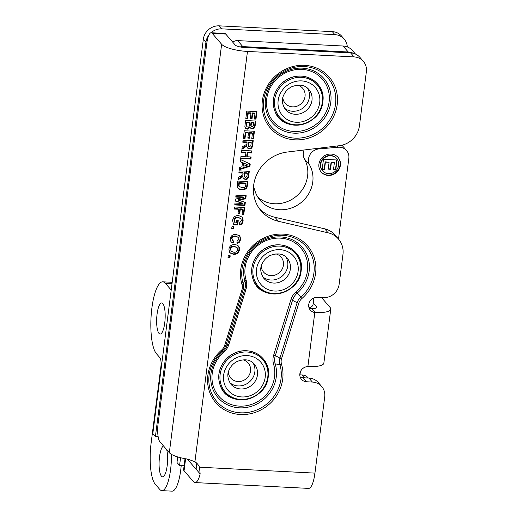 <?xml version="1.0" encoding="UTF-8"?>
<svg xmlns="http://www.w3.org/2000/svg" width="517" height="517" viewBox="0 0 517 517"><rect width="100%" height="100%" fill="white"/><g stroke="black" fill="none" stroke-linecap="round" stroke-linejoin="round"><path stroke-width="0.78" d="M177.699 456.931L176.988 462.489L179.58 465.494L184.123 465.727M332.289 31.64L334.88 34.645A14.689 13.61 -40.8 0 1 344.199 39.111L341.608 36.112A14.689 13.61 139.2 0 0 332.289 31.64L219.273 25.85A14.689 13.61 139.2 0 0 203.343 39.189L152.825 433.55L155.417 436.555L158.137 436.691M203.343 39.189L205.934 42.194A14.689 13.61 -40.8 0 1 208.881 35.053M210.994 32.765A14.689 13.61 -40.8 0 1 221.864 28.855L219.273 25.85M334.88 34.645L221.864 28.855M344.199 39.111A14.689 13.61 -40.8 0 1 347.295 46.905M205.934 42.194L155.417 436.555M180.575 457.719L179.58 465.494M304.151 149.982A11.019 10.211 139.2 0 0 304.481 159.023A30.561 28.312 -40.8 0 1 296.092 196.454A30.561 28.312 -40.8 0 1 257.893 197.248M336.722 158.641L336.431 158.305A9.332 8.647 139.2 0 0 323.726 157.853A9.332 8.647 139.2 0 0 322.304 170.494L322.595 170.83A9.332 8.647 139.2 0 0 328.515 173.667A9.332 8.647 139.2 0 0 337.543 168.516A9.332 8.647 139.2 0 0 336.722 158.641A9.332 8.647 139.2 0 0 324.01 158.189A9.332 8.647 139.2 0 0 322.595 170.83M321.063 171.857A11.167 10.346 139.2 0 0 327.998 175.089A11.167 10.346 139.2 0 0 338.751 169.027A11.167 10.346 139.2 0 0 337.969 157.278M328.289 175.425A11.167 10.346 -40.8 0 1 321.206 172.025A11.167 10.346 -40.8 0 1 322.899 156.903A11.167 10.346 -40.8 0 1 338.112 157.439A11.167 10.346 -40.8 0 1 339.094 169.259A11.167 10.346 -40.8 0 1 328.289 175.425M322.162 169.563L323.48 159.294L337.039 159.992L335.759 170.003L333.465 169.886L334.396 162.603L331.391 162.448L330.518 169.227L328.224 169.111L329.096 162.332L325.426 162.138L324.456 169.686L322.162 169.563M322.201 169.246L324.172 169.35L325.135 161.808L329.096 162.332M324.456 169.686L324.172 169.35M325.426 162.138L325.135 161.808M328.263 168.794L330.234 168.891L331.1 162.112L334.396 162.603M330.518 169.227L330.234 168.891M331.391 162.448L331.1 162.112M333.504 169.57L335.468 169.666L336.709 159.973M335.759 170.003L335.468 169.666M253.524 186.514L255.178 191.484A30.561 28.312 139.2 0 0 260.251 200.441A30.561 28.312 139.2 0 0 299.563 203.75A30.561 28.312 139.2 0 0 309.651 165.013A11.019 10.211 -40.8 0 1 318.983 148.915L338.112 147.248A11.019 10.211 -40.8 0 1 346.59 150.57A11.019 10.211 -40.8 0 1 348.839 158.312L338.499 239.061M313.897 297.966L313.102 304.17A3.671 3.406 -40.8 0 1 308.933 307.492M355.489 54.065L352.394 50.479A14.689 13.61 139.2 0 0 343.068 46.013L348.238 52.004A14.689 13.61 -40.8 0 1 353.531 53.361M348.238 52.004L242.809 46.601L237.639 40.604A7.348 6.805 139.2 0 0 232.721 42.142M240.172 46.95A7.348 6.805 -40.8 0 1 242.809 46.601M343.068 46.013L237.639 40.604M308.313 378.024L308.106 377.785A9.183 8.505 139.2 0 0 302.277 374.987L299.97 374.87M237.135 247.656L234.104 246.163C231.765 246.163 230.479 247.042 230.233 248.8L231.209 251.268L233.846 252.277C236.179 252.309 237.458 251.436 237.671 249.659L237.135 247.656L234.537 246.661C232.198 246.667 230.912 247.546 230.666 249.304L231.209 251.268M239.306 247.52L239.429 249.724C238.925 252.852 236.954 254.409 233.529 254.383L229.839 252.839L228.915 249.213C229.432 246.073 231.37 244.522 234.737 244.554L237.284 245.148L239.306 247.52L238.331 245.918M229.632 252.574L233.096 253.879C236.521 253.905 238.492 252.354 238.996 249.226L238.873 247.023M231.732 228.559L231.978 226.614L233.936 226.711L233.684 228.656L231.732 228.559M231.79 228.081L233.251 228.159L233.438 226.685M233.684 228.656L233.251 228.159M234.233 209.03L234.492 206.987L244.664 207.504L243.778 214.465L242.053 214.374L242.686 209.463L240.282 209.34L239.739 213.579L238.014 213.489L238.557 209.256L234.233 209.03M234.291 208.551L238.124 208.752L238.557 209.256M238.078 213.01L239.306 213.075L239.849 208.842L242.247 208.965L242.686 209.463M239.739 213.579L239.306 213.075M240.282 209.34L239.849 208.842M242.118 213.896L243.339 213.96L244.173 207.485M243.778 214.465L243.339 213.96M238.848 182.669L238.589 185.448L238.951 186.353L242.085 187.69C244.173 187.768 245.336 187.244 245.575 186.12L246.008 183.516L245.575 183.012L238.848 182.669L239.281 183.173L239.022 185.946L238.589 185.448M239.022 185.946L239.384 186.857M246.008 183.516L239.281 183.173M237.82 181.04L247.992 181.557L247.068 187.225C246.273 189.028 244.489 189.888 241.717 189.791L239.591 189.371L237.93 188.188L237.309 186.715L237.82 181.04M237.497 187.69L239.158 188.867L241.284 189.287C244.056 189.384 245.84 188.524 246.635 186.721L247.494 181.532M247.727 164.981L243.701 162.913L243.345 165.686L243.778 166.183L247.727 164.981L243.701 162.913M244.134 163.417L243.778 166.183M239.352 169.065L249.524 165.711L249.763 163.824M249.957 166.215L239.268 169.738L239.552 167.514L241.975 166.752L242.492 162.713L240.289 161.75L240.567 159.579L250.234 164.038L249.957 166.215L249.524 165.711M240.327 161.453L242.492 162.713M248.031 143.532L248.147 145.852L249.446 146.731L250.816 145.749L251.243 142.653L250.81 142.156L248.225 142.02L248.58 146.356M251.243 142.653L248.658 142.524L248.225 142.02M248.658 142.524L248.464 144.036M246.822 146.027L241.885 149.29L242.202 146.847L244.606 145.484C246.441 144.624 247.236 143.752 246.984 142.86L247.042 142.44L242.79 142.22L243.055 140.178L253.227 140.702L252.671 145.006C252.361 147.778 251.243 149.058 249.31 148.844L247.449 148.011L246.389 145.523L241.988 148.508M242.854 141.748L246.609 141.936L247.042 142.44M247.255 147.746L248.877 148.34C250.81 148.553 251.928 147.274 252.238 144.501L252.729 140.676M251.01 122.38L250.674 125.211L251.385 126.575L252.128 126.898L253.388 125.922L253.789 123.001L253.356 122.497L251.01 122.38L251.443 122.878L251.107 125.715L250.674 125.211M251.107 125.715L251.385 126.575M253.789 123.001L251.443 122.878M246.596 122.154L246.234 125.457L246.952 126.691L247.811 127.059C248.703 127.415 249.278 126.549 249.537 124.455L249.75 122.794L249.317 122.29L246.596 122.154L247.029 122.652L246.667 125.961L246.234 125.457M246.667 125.961L246.952 126.691M249.75 122.794L247.029 122.652M250.138 127.376L247.436 129.16L245.465 128.235L244.884 126.445L245.569 120.519L255.741 121.043L255.224 125.095C255.03 127.667 254.009 128.94 252.16 128.907L250.571 128.145L249.705 126.872L247.003 128.662L245.271 127.97M250.37 127.873L251.727 128.403C253.576 128.436 254.597 127.163 254.791 124.591L255.249 121.017M245.795 118.781L246.783 111.077L256.949 111.601L255.993 119.11L254.267 119.026L254.971 113.559L252.716 113.443L252.063 118.529L250.338 118.438L250.991 113.352L248.238 113.217L247.514 118.871L245.795 118.781M245.853 118.309L247.081 118.367L247.805 112.712L250.558 112.855L250.991 113.352M247.514 118.871L247.081 118.367M248.238 113.217L247.805 112.712M250.402 117.966L251.63 118.025L252.277 112.939L254.538 113.055L254.971 113.559M252.063 118.529L251.63 118.025M252.716 113.443L252.277 112.939M254.332 118.548L255.56 118.606L256.458 111.575M255.993 119.11L255.56 118.606M243.274 138.44L244.263 130.736L254.435 131.26L253.472 138.769L251.753 138.679L252.451 133.218L250.196 133.102L249.543 138.188L247.824 138.097L248.477 133.011L245.724 132.869L245 138.53L243.274 138.44M243.339 137.961L244.56 138.026L245.291 132.371L248.037 132.514L248.477 133.011M245 138.53L244.56 138.026M245.724 132.869L245.291 132.371M247.882 137.625L249.11 137.684L249.763 132.598L252.018 132.714L252.451 133.218M249.543 138.188L249.11 137.684M250.196 133.102L249.763 132.598M251.811 138.207L253.039 138.265L253.937 131.234M253.472 138.769L253.039 138.265M241.484 152.444L241.743 150.395L251.915 150.919L251.656 152.961L247.656 152.761L247.139 156.761L251.139 156.968L250.881 159.016L240.709 158.493L240.967 156.451L245.42 156.677L245.93 152.67L241.484 152.444M241.542 151.966L245.497 152.166L245.93 152.67M240.767 158.015L250.448 158.512L250.648 156.942M250.881 159.016L250.448 158.512M247.139 156.761L246.706 156.263L247.223 152.256L251.223 152.463L251.424 150.893M247.656 152.761L247.223 152.256M251.656 152.961L251.223 152.463M244.108 174.19L244.218 176.51L245.523 177.383L246.887 176.407L247.313 173.311L246.88 172.814L244.302 172.678L244.651 177.008M247.313 173.311L244.735 173.182L244.302 172.678M244.735 173.182L244.541 174.694M242.893 176.685L237.956 179.948L238.272 177.505L240.676 176.142C242.518 175.282 243.313 174.403 243.061 173.512L243.113 173.098L238.867 172.878L239.125 170.836L249.297 171.353L248.748 175.664C248.438 178.436 247.313 179.709 245.381 179.496L243.52 178.669L242.46 176.181L238.059 179.166M238.925 172.4L242.68 172.594L243.113 173.098M243.326 178.404L244.948 178.998C246.88 179.212 248.005 177.932 248.315 175.16L248.8 171.327M235.765 197.067L236.01 195.18L246.176 195.697L245.788 198.761L238.615 200.234L245.323 202.393L244.929 205.462L234.757 204.939L235.002 203.052L243.009 203.459L235.254 201.042L235.506 199.064L243.772 197.488L235.765 197.067M235.83 196.589L243.339 196.983L243.772 197.488M235.3 200.693L243.009 203.459M234.815 204.467L244.496 204.958L244.845 202.237M244.929 205.462L244.496 204.958M238.615 200.234L238.182 199.736L245.355 198.263L245.685 195.672M245.788 198.761L245.355 198.263M236.211 222.866L236.515 220.533L238.234 220.617L237.671 225.024L233.626 224.817L232.605 220.41C233.27 217.075 235.254 215.453 238.55 215.537L242.202 217.127L242.938 218.381L243.132 220.837C242.751 223.325 241.568 224.708 239.584 224.992L239.468 222.943L241.381 220.746L240.832 218.607L238.363 217.651C235.939 217.631 234.608 218.536 234.375 220.365L234.925 222.801L236.211 222.866M234.925 222.801L233.942 219.861C234.175 218.032 235.506 217.127 237.93 217.146L240.832 218.607M239.151 224.488C241.135 224.21 242.318 222.821 242.699 220.332L241.975 216.882M233.29 224.32L237.238 224.52L237.742 220.591M237.671 225.024L237.238 224.52M233.005 243.113L231.021 241.878L230.259 238.738C230.75 235.862 232.669 234.414 236.01 234.388L239.843 235.959L240.754 239.397L239.268 242.363L237.264 243.3L237.032 241.252L239.016 239.209L238.531 237.439L235.894 236.502C233.406 236.469 232.114 237.232 232.01 238.802L232.443 240.347L233.884 241.161L233.005 243.113L232.572 242.609L233.316 240.961M232.443 240.347L231.577 238.305C231.681 236.734 232.973 235.965 235.461 235.998L238.531 237.439M236.831 242.796L238.835 241.859L240.321 238.899L239.617 235.713M230.821 241.62L232.572 242.609M228.003 257.64L228.255 255.695L230.207 255.799L229.962 257.737L228.003 257.64M228.068 257.162L229.529 257.24L229.716 255.773M229.962 257.737L229.529 257.24M338.448 239.009L334.997 235.002A22.037 20.415 139.2 0 0 324.65 228.811L328.101 232.812A22.037 20.415 -40.8 0 1 338.448 239.009A22.037 20.415 -40.8 0 1 342.952 254.487L339.126 284.337A14.689 13.61 -40.8 0 1 323.196 297.676L317.335 297.372A7.936 7.348 -40.8 0 0 309.657 301.754A7.936 7.348 -40.8 0 0 310.355 310.155A7.936 7.348 -40.8 0 0 314.801 312.514L307.88 366.566L308.468 366.566A21.404 5.603 7.3 0 0 323.849 363.16L330.77 309.16A21.404 5.603 -172.7 0 1 315.383 312.559L314.801 312.514M328.101 232.812L278.417 221.289A36.726 34.032 -40.8 0 1 261.175 210.962A36.726 34.032 -40.8 0 1 256.548 174.933A36.726 34.032 -40.8 0 1 287.29 152.03L339.262 145.716A22.037 20.415 -40.8 0 0 359.431 125.838L366.366 71.689A14.689 13.61 -40.8 0 0 363.367 61.368L359.91 57.361A14.689 13.61 139.2 0 0 350.591 52.896L244.03 47.428A7.348 1.926 7.3 0 1 235.164 44.979L225.748 34.064A14.689 3.968 -87.1 0 0 224.695 33.45L211.182 32.758A14.689 3.968 92.9 0 1 212.228 33.366L225.748 34.064M350.591 52.896L354.042 56.896A14.689 13.61 -40.8 0 1 363.367 61.368M354.042 56.896L247.481 51.435A21.404 5.603 -172.7 0 1 221.644 44.281L212.228 33.366M195.529 462.146A14.689 13.61 -40.8 0 1 196.046 463.2C197.087 466.961 196.88 468.706 195.413 468.428L200.157 473.921L199.497 467.206A14.689 13.61 139.2 0 0 197.468 463.969A14.689 13.61 139.2 0 0 194.922 461.72L187.833 459.135A21.404 5.603 7.3 0 1 169.324 452.705L159.908 441.789A14.689 3.968 92.9 0 1 158.099 423.539L206.819 43.247A14.689 3.968 92.9 0 1 211.182 32.758M200.157 473.921A21.404 5.784 92.9 0 1 195.012 482.581L308.591 488.397A21.404 5.784 -87.1 0 0 314.943 473.12L324.715 396.849A14.689 13.61 -40.8 0 0 321.71 386.529L318.259 382.522A14.689 13.61 139.2 0 0 308.933 378.056L303.072 377.753A7.936 7.348 -40.8 0 1 300.164 376.996M308.933 378.056L312.391 382.063A14.689 13.61 -40.8 0 1 321.71 386.529M312.391 382.063L306.523 381.759A7.936 7.348 -40.8 0 1 301.489 379.349A7.936 7.348 -40.8 0 1 300.648 371.219A7.936 7.348 -40.8 0 1 307.88 366.566M315.383 312.559L311.925 308.552L311.35 308.507A7.936 7.348 -40.8 0 1 309.03 307.802M324.65 228.811L274.966 217.282A36.726 34.032 -40.8 0 1 259.534 208.887M195.73 468.538L195.413 468.428A7.348 1.984 -87.1 0 1 195.206 468.234L187.283 459.051M311.925 308.552A7.348 1.926 7.3 0 0 316.824 307.369A7.348 1.926 7.3 0 0 316.604 306.801L313.263 302.923M321.58 297.592L330.124 307.492A21.404 5.603 -172.7 0 1 330.77 309.16M185.021 458.676L183.619 469.636A14.689 3.845 7.3 0 0 184.065 470.774L185.603 458.779M195.012 482.581A21.404 5.784 92.9 0 1 193.481 481.689L184.065 470.774M265.182 377.32A21.604 20.021 -40.8 0 1 231.726 393.637A21.604 20.021 -40.8 0 1 236.314 357.809A21.604 20.021 -40.8 0 1 265.182 377.32M229.787 382.683A15.426 14.295 139.2 0 0 238.124 385.934A15.426 14.295 139.2 0 0 252.496 378.354A15.426 14.295 139.2 0 0 252.91 362.734M242.906 359.774A11.516 10.67 -40.8 0 1 248.16 362.973A11.516 10.67 -40.8 0 1 249.175 375.161A11.516 10.67 -40.8 0 1 238.027 381.52A11.516 10.67 -40.8 0 1 230.718 378.017A11.516 10.67 -40.8 0 1 228.32 372.35M298.089 271.419A21.604 20.021 -40.8 0 1 264.633 287.736A21.604 20.021 -40.8 0 1 269.221 251.908A21.604 20.021 -40.8 0 1 298.089 271.419M262.688 276.776A15.426 14.295 139.2 0 0 271.031 280.027A15.426 14.295 139.2 0 0 285.403 272.453A15.426 14.295 139.2 0 0 285.811 256.833M275.813 253.866A11.516 10.67 -40.8 0 1 281.067 257.072A11.516 10.67 -40.8 0 1 282.075 269.26A11.516 10.67 -40.8 0 1 270.927 275.619A11.516 10.67 -40.8 0 1 263.618 272.116A11.516 10.67 -40.8 0 1 261.227 266.449M319.706 102.65A21.604 20.021 -40.8 0 1 286.25 118.962A21.604 20.021 -40.8 0 1 290.838 83.14A21.604 20.021 -40.8 0 1 319.706 102.65M284.311 108.008A15.426 14.295 139.2 0 0 292.648 111.258A15.426 14.295 139.2 0 0 307.02 103.684A15.426 14.295 139.2 0 0 307.434 88.064M297.43 85.098A11.516 10.67 -40.8 0 1 302.684 88.297A11.516 10.67 -40.8 0 1 303.699 100.485A11.516 10.67 -40.8 0 1 292.551 106.851A11.516 10.67 -40.8 0 1 285.242 103.348A11.516 10.67 -40.8 0 1 282.844 97.681M171.405 454.333A29.385 7.936 92.9 0 1 161.847 490.633A29.385 7.936 92.9 0 1 159.753 489.412L155.19 484.125A33.056 8.931 92.9 0 1 151.119 443.063L160.871 366.921A7.348 1.984 -87.1 0 0 159.966 357.796L156.405 353.667A36.726 9.926 92.9 0 1 151.352 312.966A36.726 9.926 92.9 0 1 162.79 281.823A36.726 9.926 92.9 0 1 165.414 283.348L171.211 290.063M161.847 490.633L171.987 491.15A29.385 7.936 -87.1 0 0 181.196 465.578M299.866 375.678L300.332 372.072A3.671 0.995 -87.1 0 0 300.351 371.897M166.707 449.674A15.575 4.207 92.9 0 1 167.178 465.72A15.575 4.207 92.9 0 1 162.558 476.836A15.575 4.207 92.9 0 1 159.1 462.34A15.575 4.207 92.9 0 1 163.456 445.906M164.742 322.944A15.575 4.207 92.9 0 1 160.115 334.06A15.575 4.207 92.9 0 1 156.709 318.291A15.575 4.207 92.9 0 1 161.711 302.956A15.575 4.207 92.9 0 1 164.742 322.944M337.019 145.988L338.112 147.248M304.481 159.023L309.651 165.013M318.983 148.915L318.414 148.25M302.277 374.987L304.739 377.843M230.666 249.304L230.233 248.8M234.537 246.661L234.104 246.163M233.529 254.383L233.096 253.879M239.429 249.724L238.996 249.226M239.08 184.698L238.647 184.194M239.591 189.371L239.158 188.867M241.717 189.791L241.284 189.287M247.068 187.225L246.635 186.721M247.514 185.299L247.074 184.802M244.03 148.159L243.597 147.655M249.31 148.844L248.877 148.34M252.671 145.006L252.238 144.501M251.268 124.222L250.835 123.718M246.79 124.552L246.357 124.048M247.436 129.16L247.003 128.662M252.16 128.907L251.727 128.403M255.224 125.095L254.791 124.591M240.101 178.817L239.668 178.313M245.381 179.496L244.948 178.998M248.748 175.664L248.315 175.16M234.375 220.365L233.942 219.861M238.363 217.651L237.93 217.146M243.132 220.837L242.699 220.332M242.938 218.381L242.505 217.877M232.01 238.802L231.577 238.305M235.894 236.502L235.461 235.998M239.268 242.363L238.835 241.859M240.754 239.397L240.321 238.899M247.481 51.435L194.922 461.72M199.497 467.206L314.943 473.12M295.026 139.842A38.917 36.054 139.2 0 0 334.589 85.622A38.917 36.054 139.2 0 0 269.777 82.3A38.917 36.054 139.2 0 0 295.026 139.842M241.95 284.421A10.01 9.274 -40.8 0 1 241.891 289.953L224.688 345.317A10.01 9.274 -40.8 0 1 221.535 350.119A38.917 36.054 139.2 0 0 213.075 399.034A38.917 36.054 139.2 0 0 260.484 410.168A38.917 36.054 139.2 0 0 281.507 364.201A10.01 9.274 -40.8 0 1 281.565 358.669L298.768 303.305A10.01 9.274 -40.8 0 1 301.915 298.496A38.917 36.054 139.2 0 0 310.381 249.588A38.917 36.054 139.2 0 0 262.966 238.453A38.917 36.054 139.2 0 0 241.95 284.421A1.764 0.614 163.3 0 0 243.152 283.659A37.392 34.645 -40.8 0 1 263.347 239.494A37.392 34.645 -40.8 0 1 308.907 250.189A37.392 34.645 -40.8 0 1 300.778 297.191L301.915 298.496M295 138.136A37.392 34.645 -40.8 0 1 270.74 82.843A37.392 34.645 -40.8 0 1 333.019 86.035A37.392 34.645 -40.8 0 1 295 138.136M293.973 133.16A33.948 31.453 139.2 0 0 328.489 85.861A33.948 31.453 139.2 0 0 271.948 82.966A33.948 31.453 139.2 0 0 293.973 133.16M241.891 289.953A1.764 0.368 17.3 0 0 243.08 290.031A11.529 10.683 139.2 0 0 243.152 283.659L244.909 280.828A14.974 13.875 -40.8 0 1 244.819 289.1A1.764 0.368 -162.7 0 1 246.014 289.184A16.499 15.284 139.2 0 0 246.111 280.065A32.429 30.044 -40.8 0 1 263.625 241.762A32.429 30.044 -40.8 0 1 303.136 251.042A32.429 30.044 -40.8 0 1 296.079 291.795L300.778 297.191A11.529 10.683 139.2 0 0 297.146 302.723A1.764 0.368 17.3 0 0 298.768 303.305M224.688 345.317A1.764 0.368 17.3 0 0 225.877 345.395L243.08 290.031L244.819 289.1L227.616 344.464A1.764 0.368 -162.7 0 1 228.811 344.548L246.014 289.184M221.535 350.119L222.252 350.933A11.529 10.683 139.2 0 0 225.877 345.395L227.616 344.464A14.974 13.875 -40.8 0 1 222.905 351.657L223.615 352.471A16.499 15.284 139.2 0 0 228.811 344.548M296.079 291.795A16.499 15.284 139.2 0 0 290.884 299.718L273.687 355.082A1.764 0.368 -162.7 0 1 275.309 355.664L292.512 300.299L297.146 302.723L279.943 358.087A1.764 0.368 17.3 0 0 281.565 358.669M281.507 364.201A1.764 0.614 163.3 0 1 279.871 364.466A37.392 34.645 -40.8 0 1 259.676 408.63A37.392 34.645 -40.8 0 1 214.116 397.935A37.392 34.645 -40.8 0 1 222.252 350.933L222.905 351.657A33.948 31.453 139.2 0 0 215.518 394.329A33.948 31.453 139.2 0 0 256.884 404.042A33.948 31.453 139.2 0 0 275.218 363.942A14.974 13.875 -40.8 0 1 275.309 355.664L279.943 358.087A11.529 10.683 139.2 0 0 279.871 364.466L275.218 363.942A1.764 0.614 163.3 0 0 273.583 364.201A32.429 30.044 -40.8 0 1 256.07 402.504A32.429 30.044 -40.8 0 1 216.565 393.23A32.429 30.044 -40.8 0 1 223.615 352.471M290.884 299.718A1.764 0.368 -162.7 0 1 292.512 300.299A14.974 13.875 -40.8 0 1 297.223 293.107A33.948 31.453 139.2 0 0 304.61 250.435A33.948 31.453 139.2 0 0 263.243 240.728A33.948 31.453 139.2 0 0 244.909 280.828A1.764 0.614 163.3 0 1 246.111 280.065M273.687 355.082A16.499 15.284 139.2 0 0 273.583 364.201M293.947 131.454A32.429 30.044 -40.8 0 1 272.905 83.508A32.429 30.044 -40.8 0 1 326.912 86.274A32.429 30.044 -40.8 0 1 293.947 131.454M278.417 221.289L274.966 217.282M306.523 381.759L303.072 377.753M316.604 306.801L316.469 307.867M196.247 468.286L195.206 468.234M221.644 44.281L169.324 452.705M254.306 364.117A15.426 14.295 -40.8 0 1 257.46 374.954A15.426 14.295 -40.8 0 1 240.735 388.958A15.426 14.295 -40.8 0 1 230.944 384.267C227.538 379.013 226.931 374.23 229.128 369.933C230.75 366.23 233.393 363.412 237.057 361.48C244.599 358.604 250.344 359.483 254.306 364.117M268.239 376.583A25.624 23.743 -40.8 0 1 228.559 395.932A25.624 23.743 -40.8 0 1 234.001 353.441A25.624 23.743 -40.8 0 1 268.239 376.583M267.793 376.958A24.79 22.968 -40.8 0 1 229.406 395.673A24.79 22.968 -40.8 0 1 234.673 354.572A24.79 22.968 -40.8 0 1 267.793 376.958M287.213 258.209A15.426 14.295 -40.8 0 1 290.36 269.047A15.426 14.295 -40.8 0 1 273.642 283.058A15.426 14.295 -40.8 0 1 263.851 278.366C260.439 273.105 259.838 268.329 262.029 264.032C263.657 260.322 266.3 257.505 269.964 255.579C277.5 252.703 283.251 253.576 287.213 258.209M301.146 270.682A25.624 23.743 -40.8 0 1 261.46 290.031A25.624 23.743 -40.8 0 1 266.908 247.54A25.624 23.743 -40.8 0 1 301.146 270.682M300.694 271.05A24.79 22.968 -40.8 0 1 262.313 289.772A24.79 22.968 -40.8 0 1 267.58 248.671A24.79 22.968 -40.8 0 1 300.694 271.05M308.83 89.441A15.426 14.295 -40.8 0 1 311.984 100.279A15.426 14.295 -40.8 0 1 295.259 114.283A15.426 14.295 -40.8 0 1 285.468 109.591C282.062 104.337 281.455 99.561 283.652 95.257C285.274 91.554 287.924 88.737 291.582 86.811C299.123 83.928 304.868 84.807 308.83 89.441M322.763 101.907A25.624 23.743 -40.8 0 1 283.083 121.262A25.624 23.743 -40.8 0 1 288.525 78.771A25.624 23.743 -40.8 0 1 322.763 101.907M322.317 102.282A24.79 22.968 -40.8 0 1 283.93 120.997A24.79 22.968 -40.8 0 1 289.197 79.902A24.79 22.968 -40.8 0 1 322.317 102.282M172.025 283.684L165.414 283.348M346.59 150.57L341.97 145.212M268.252 376.563C271.981 357.189 247.191 341.356 228.139 357.15C219.195 365.648 216.649 375.342 220.507 386.218C228.436 408.682 266.539 401.018 268.252 376.563M301.159 270.662C304.888 251.288 280.098 235.455 261.046 251.243C252.102 259.747 249.556 269.435 253.414 280.311C261.344 302.781 299.446 295.117 301.159 270.662M322.776 101.894C326.505 82.52 301.715 66.687 282.67 82.474C273.719 90.979 271.173 100.666 275.031 111.543C282.967 134.013 321.07 126.348 322.776 101.894M172.2 282.308L162.79 281.823"/></g></svg>
